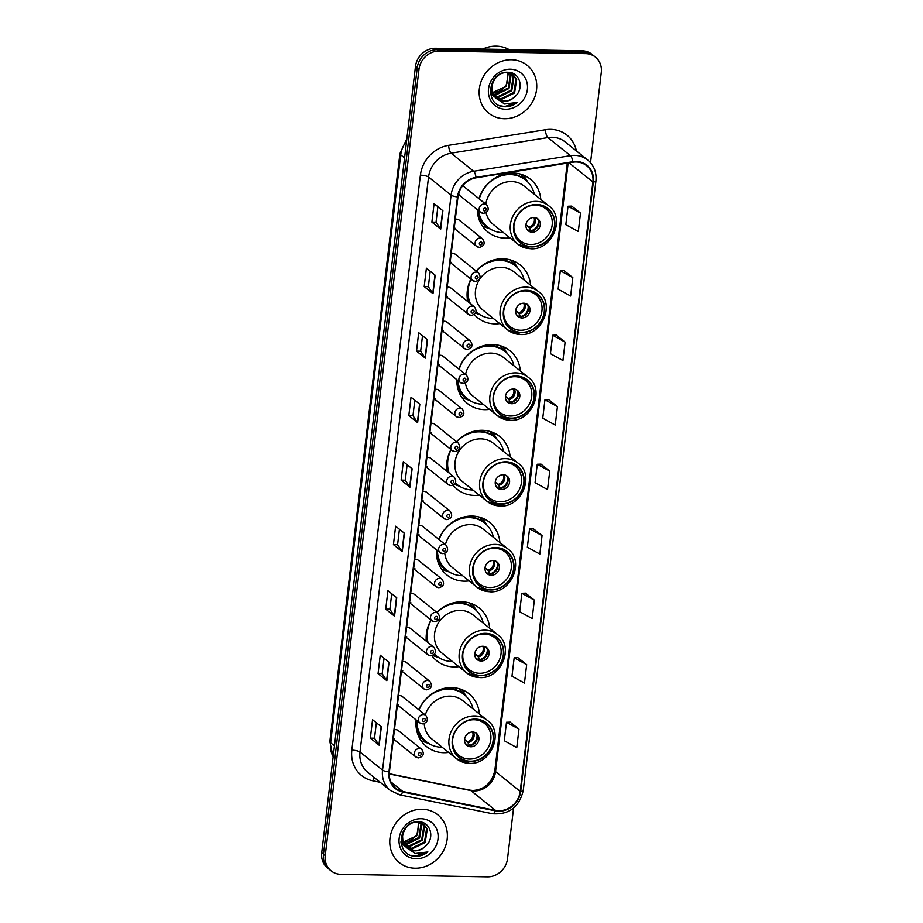 <?xml version="1.0" encoding="UTF-8"?>
<svg xmlns="http://www.w3.org/2000/svg" width="923" height="923" viewBox="0 0 923 923"><rect width="100%" height="100%" fill="white"/><g stroke="black" fill="none" stroke-linecap="round" stroke-linejoin="round"><path stroke-width="1.38" d="M479.441 714.021A33.886 30.401 128.7 0 0 468.942 693.715A33.886 30.401 128.7 0 0 451.624 687.589A33.886 30.401 128.7 0 0 418.823 709.775M416.135 719.917A33.886 30.401 128.7 0 0 426.53 746.569A33.886 30.401 128.7 0 0 443.859 752.707A33.886 30.401 128.7 0 0 448.624 752.418M489.663 628.263A33.886 30.401 128.7 0 0 479.175 607.957A33.886 30.401 128.7 0 0 461.846 601.819A33.886 30.401 128.7 0 0 436.891 612.399M431.053 620.025A33.886 30.401 128.7 0 0 426.334 641.231M431.837 655.665A33.886 30.401 128.7 0 0 436.764 660.81A33.886 30.401 128.7 0 0 454.081 666.937A33.886 30.401 128.7 0 0 458.858 666.66M499.897 542.505A33.886 30.401 128.7 0 0 489.398 522.199A33.886 30.401 128.7 0 0 472.08 516.061A33.886 30.401 128.7 0 0 438.817 539.367M436.464 549.773A33.886 30.401 128.7 0 0 446.986 575.052A33.886 30.401 128.7 0 0 464.315 581.178A33.886 30.401 128.7 0 0 469.08 580.89M510.119 456.735A33.886 30.401 128.7 0 0 499.631 436.429A33.886 30.401 128.7 0 0 482.302 430.303A33.886 30.401 128.7 0 0 456.539 441.713M450.932 449.524A33.886 30.401 128.7 0 0 447.009 471.365M453.078 485.163A33.886 30.401 128.7 0 0 457.208 489.282A33.886 30.401 128.7 0 0 474.537 495.42A33.886 30.401 128.7 0 0 479.314 495.132M520.341 370.977A33.886 30.401 128.7 0 0 509.854 350.671A33.886 30.401 128.7 0 0 492.524 344.533A33.886 30.401 128.7 0 0 458.846 368.981M456.839 379.676A33.886 30.401 128.7 0 0 467.442 403.524A33.886 30.401 128.7 0 0 484.76 409.662A33.886 30.401 128.7 0 0 489.536 409.374M530.575 285.219A33.886 30.401 128.7 0 0 520.076 264.913A33.886 30.401 128.7 0 0 502.758 258.775A33.886 30.401 128.7 0 0 476.21 271.05M470.845 279.046A33.886 30.401 128.7 0 0 467.788 301.579M474.226 314.478A33.886 30.401 128.7 0 0 477.664 317.766A33.886 30.401 128.7 0 0 494.993 323.892A33.886 30.401 128.7 0 0 499.758 323.604M540.797 199.46A33.886 30.401 128.7 0 0 530.31 179.143A33.886 30.401 128.7 0 0 512.98 173.016A33.886 30.401 128.7 0 0 478.91 198.63M477.295 209.636A33.886 30.401 128.7 0 0 487.886 231.996A33.886 30.401 128.7 0 0 505.216 238.134A33.886 30.401 128.7 0 0 509.992 237.846M479.072 247.26A4.8 4.303 -51.3 0 1 475.53 241.191A4.8 4.303 -51.3 0 1 482.625 238.907L459.077 220.009A4.8 4.303 128.7 0 0 455.304 219.316M454.254 228.131A4.8 4.303 128.7 0 0 455.524 228.35M475.022 281.284A4.8 4.303 -51.3 0 1 471.468 275.227A4.8 4.303 -51.3 0 1 478.564 272.943L455.016 254.044A4.8 4.303 128.7 0 0 451.243 253.34M450.193 262.167A4.8 4.303 128.7 0 0 451.462 262.386M470.961 315.32A4.8 4.303 -51.3 0 1 467.407 309.263A4.8 4.303 -51.3 0 1 474.514 306.978L450.955 288.068A4.8 4.303 128.7 0 0 447.182 287.376M446.132 296.202A4.8 4.303 128.7 0 0 447.401 296.421M466.9 349.356A4.8 4.303 -51.3 0 1 463.346 343.298A4.8 4.303 -51.3 0 1 470.453 341.014L446.894 322.104A4.8 4.303 128.7 0 0 443.132 321.412M442.071 330.238A4.8 4.303 128.7 0 0 443.352 330.457M462.838 383.391A4.8 4.303 -51.3 0 1 459.296 377.334A4.8 4.303 -51.3 0 1 466.392 375.05L442.844 356.14A4.8 4.303 128.7 0 0 439.071 355.447M438.021 364.273A4.8 4.303 128.7 0 0 439.29 364.493M458.789 417.427A4.8 4.303 -51.3 0 1 455.235 411.37A4.8 4.303 -51.3 0 1 462.331 409.085L438.783 390.175A4.8 4.303 128.7 0 0 435.01 389.483M433.96 398.309A4.8 4.303 128.7 0 0 435.229 398.528M454.727 451.462A4.8 4.303 -51.3 0 1 451.174 445.405A4.8 4.303 -51.3 0 1 458.281 443.109L434.721 424.211A4.8 4.303 128.7 0 0 430.949 423.519M429.899 432.333A4.8 4.303 128.7 0 0 431.168 432.552M450.666 485.498A4.8 4.303 -51.3 0 1 447.113 479.441A4.8 4.303 -51.3 0 1 454.22 477.145L430.66 458.246A4.8 4.303 128.7 0 0 426.899 457.554M425.838 466.369A4.8 4.303 128.7 0 0 427.118 466.588M446.605 519.534A4.8 4.303 -51.3 0 1 443.063 513.476A4.8 4.303 -51.3 0 1 450.159 511.18L426.611 492.282A4.8 4.303 128.7 0 0 422.838 491.59M421.788 500.404A4.8 4.303 128.7 0 0 423.057 500.624M442.555 553.569A4.8 4.303 -51.3 0 1 439.002 547.501A4.8 4.303 -51.3 0 1 446.097 545.216L422.549 526.318A4.8 4.303 128.7 0 0 418.777 525.625M417.727 534.44A4.8 4.303 128.7 0 0 418.996 534.659M438.494 587.593A4.8 4.303 -51.3 0 1 434.941 581.536A4.8 4.303 -51.3 0 1 442.048 579.252L418.488 560.353A4.8 4.303 128.7 0 0 414.715 559.661M413.666 568.476A4.8 4.303 128.7 0 0 414.935 568.695M434.433 621.629A4.8 4.303 -51.3 0 1 430.879 615.572A4.8 4.303 -51.3 0 1 437.987 613.287L414.427 594.377A4.8 4.303 128.7 0 0 410.666 593.685M409.604 602.511A4.8 4.303 128.7 0 0 410.885 602.731M430.372 655.665A4.8 4.303 -51.3 0 1 426.83 649.607A4.8 4.303 -51.3 0 1 433.925 647.323L410.366 628.413A4.8 4.303 128.7 0 0 406.605 627.721M405.555 636.547A4.8 4.303 128.7 0 0 406.824 636.766M426.322 689.7A4.8 4.303 -51.3 0 1 422.769 683.643A4.8 4.303 -51.3 0 1 429.864 681.359L406.316 662.449A4.8 4.303 128.7 0 0 402.543 661.756M401.493 670.583A4.8 4.303 128.7 0 0 402.763 670.802M422.261 723.736A4.8 4.303 -51.3 0 1 418.707 717.679A4.8 4.303 -51.3 0 1 425.815 715.394L402.255 696.484A4.8 4.303 128.7 0 0 398.482 695.792M397.432 704.618A4.8 4.303 128.7 0 0 398.701 704.837M418.2 757.771A4.8 4.303 -51.3 0 1 414.646 751.714A4.8 4.303 -51.3 0 1 421.753 749.418L398.194 730.52A4.8 4.303 128.7 0 0 394.433 729.828M393.371 738.642A4.8 4.303 128.7 0 0 394.64 738.873M458.489 194.153A4.8 4.303 128.7 0 0 459.585 194.315M483.133 213.225A4.8 4.303 -51.3 0 1 479.579 207.167A4.8 4.303 -51.3 0 1 486.686 204.871L463.127 185.973A4.8 4.303 128.7 0 0 462.758 185.708M590.524 162.702L601.288 72.375A19.175 17.214 128.7 0 0 595.427 57.111L591.897 54.284A19.175 17.214 128.7 0 0 582.09 50.811L435.541 48.284A19.175 17.214 128.7 0 0 415.477 66.41L321.712 852.76A19.175 17.214 128.7 0 0 327.573 868.024L329.338 869.443A19.175 17.214 128.7 0 1 323.465 854.179A19.175 17.214 128.7 0 0 329.338 869.443L331.103 870.851A19.175 17.214 128.7 0 0 340.91 874.323L487.459 876.85A19.175 17.214 128.7 0 0 507.523 858.725L513.569 808.087M595.427 57.111A19.175 17.214 128.7 0 0 585.62 53.638L439.071 51.111L437.306 49.704A19.175 17.214 128.7 0 0 417.231 67.817L323.465 854.179L417.231 67.817A19.175 17.214 128.7 0 1 437.306 49.704L583.855 52.219L437.306 49.704L435.541 48.284M593.662 55.692A19.175 17.214 128.7 0 0 583.855 52.219A19.175 17.214 128.7 0 1 593.662 55.692M511.469 59.741A30.69 27.54 128.7 0 0 481.714 79.943A30.69 27.54 128.7 0 0 488.74 113.171A30.69 27.54 128.7 0 0 504.431 118.721A30.69 27.54 128.7 0 0 534.186 98.519A30.69 27.54 128.7 0 0 527.148 65.302A30.69 27.54 128.7 0 0 511.469 59.741A30.69 27.54 128.7 0 0 481.714 79.943A30.69 27.54 128.7 0 0 488.74 113.171A30.69 27.54 128.7 0 0 504.431 118.721A30.69 27.54 128.7 0 0 534.186 98.519A30.69 27.54 128.7 0 0 527.148 65.302A30.69 27.54 128.7 0 0 511.469 59.741M422.088 809.24A30.69 27.54 128.7 0 0 392.344 829.442A30.69 27.54 128.7 0 0 399.371 862.659A30.69 27.54 128.7 0 0 415.062 868.22A30.69 27.54 128.7 0 0 444.805 848.018A30.69 27.54 128.7 0 0 437.779 814.79A30.69 27.54 128.7 0 0 422.088 809.24A30.69 27.54 128.7 0 0 392.344 829.442A30.69 27.54 128.7 0 0 399.371 862.659A30.69 27.54 128.7 0 0 415.062 868.22A30.69 27.54 128.7 0 0 444.805 848.018A30.69 27.54 128.7 0 0 437.779 814.79A30.69 27.54 128.7 0 0 422.088 809.24M576.16 161.975A20.456 18.356 -51.3 0 1 586.624 165.679A20.456 18.356 -51.3 0 1 592.878 181.969L520.203 791.392A20.456 18.356 -51.3 0 1 495.524 810.371L402.855 791.507A20.456 18.356 -51.3 0 1 395.667 788.161A20.456 18.356 -51.3 0 1 389.414 771.882L457.97 196.899A20.456 18.356 -51.3 0 1 476.037 177.816L572.814 162.217A20.456 18.356 -51.3 0 1 576.16 161.975M576.217 161.49A20.975 18.818 128.7 0 0 572.791 161.733L476.014 177.331A20.975 18.818 128.7 0 0 457.496 196.899L388.941 771.87A20.975 18.818 128.7 0 0 402.716 791.992L495.386 810.844A20.975 18.818 128.7 0 0 520.687 791.403L593.351 181.969A20.975 18.818 128.7 0 0 576.217 161.49M518.968 729.147L506.485 722.294L504.281 740.719L516.776 747.572L518.968 729.147L510.154 722.155M526.664 664.641L514.169 657.787L511.977 676.213L524.46 683.066L526.664 664.641L517.849 657.649M534.359 600.135L521.864 593.281L519.672 611.707L532.156 618.56L534.359 600.135L525.545 593.143M542.043 535.628L529.56 528.775L527.356 547.201L539.851 554.054L542.043 535.628L533.229 528.637M580.509 213.098L568.014 206.244L565.822 224.67L578.306 231.523L580.509 213.098L571.695 206.106M572.814 277.604L560.319 270.751L558.127 289.176L570.622 296.029L572.814 277.604L563.999 270.612M565.118 342.11L552.635 335.257L550.431 353.682L562.926 360.535L565.118 342.11L556.304 335.118M557.434 406.616L544.939 399.763L542.747 418.188L555.231 425.041L557.434 406.616L548.62 399.624M549.739 471.122L537.244 464.269L535.052 482.694L547.535 489.548L549.739 471.122L540.924 464.131M439.071 51.111A19.175 17.214 128.7 0 0 418.996 69.237L325.231 855.586A19.175 17.214 128.7 0 0 331.103 870.851M394.536 616.195L385.733 609.122L387.937 590.697L396.74 597.758L394.536 616.195A5.111 1.292 6.8 0 1 394.306 615.953L396.498 597.573M386.852 680.701L378.049 673.628L380.241 655.203L389.045 662.264L386.852 680.701A5.111 1.292 6.8 0 1 386.622 680.459L388.814 662.079M379.157 745.207L370.354 738.135L372.546 719.709L381.361 726.77L379.157 745.207A5.111 1.292 6.8 0 1 378.926 744.953L381.118 726.586M417.623 422.676L408.808 415.604L411.012 397.178L419.815 404.239L417.623 422.676A5.111 1.292 6.8 0 1 417.381 422.434L419.573 404.055M425.307 358.17L416.504 351.098L418.696 332.672L427.511 339.745L425.307 358.17A5.111 1.292 6.8 0 1 425.076 357.928L427.268 339.549M433.002 293.664L424.199 286.591L426.391 268.166L435.195 275.239L433.002 293.664A5.111 1.292 6.8 0 1 432.772 293.422L434.964 275.042M440.698 229.158L431.883 222.097L434.087 203.66L442.89 210.732L440.698 229.158A5.111 1.292 6.8 0 1 440.456 228.916L442.648 210.536M402.232 551.689L393.429 544.616L395.621 526.191L404.436 533.252L402.232 551.689A5.111 1.292 6.8 0 1 402.001 551.446L404.193 533.067M409.927 487.182L401.124 480.11L403.316 461.685L412.12 468.746L409.927 487.182A5.111 1.292 6.8 0 1 409.697 486.94L411.889 468.561M401.124 480.11L405.278 480.191M407.124 464.731L405.266 480.225L409.697 486.94M393.429 544.616L397.582 544.685M399.428 529.237L397.582 544.732L402.001 551.446M431.883 222.097L436.048 222.166M437.883 206.706L436.037 222.201L440.456 228.916M424.199 286.591L428.353 286.672M430.199 271.212L428.353 286.707L432.772 293.422M416.504 351.098L420.657 351.178L425.076 357.928M408.808 415.604L412.973 415.685L417.381 422.434M370.354 738.135L374.507 738.204L378.926 744.953M378.049 673.628L382.203 673.698M384.037 658.249L382.191 673.732L386.622 680.459M385.733 609.122L389.887 609.192M391.733 593.743L389.887 609.226L394.306 615.953M537.244 464.269L541.016 464.119M544.939 399.763L548.712 399.613M552.635 335.257L556.407 335.118M560.319 270.751L564.091 270.612M568.014 206.244L571.787 206.106M529.56 528.775L533.332 528.625M521.864 593.281L525.637 593.131M514.169 657.787L517.941 657.638M506.485 722.294L510.257 722.144M412.962 415.719L414.808 400.224M420.657 351.213L422.503 335.718M374.507 738.238L376.353 722.755M509.011 49.554A31.97 28.682 128.7 0 0 496.205 46.15A31.97 28.682 128.7 0 0 482.637 49.092M510.257 73.344L511.1 74.994L508.977 88.504L496.02 94.873L493.297 94.481M509.796 73.205L510.396 74.428L508.273 87.95L495.316 94.319L493.078 94.042M511.942 74.105L513.892 77.232L511.769 90.754L498.812 97.123L494.267 96.13M491.151 94.284L490.505 93.731M511.538 73.886L513.188 76.678L511.065 90.189L498.108 96.557L494.013 95.738M495.824 97.965A14.456 12.968 128.7 0 0 496.701 98.738A14.456 12.968 128.7 0 0 504.085 101.357A14.456 12.968 128.7 0 0 514.838 96.742C524.737 88.55 519.776 72.19 508.261 72.306C487.967 70.633 483.56 105.614 504.096 106.745L505.1 106.791C509.519 106.814 513.58 105.372 517.284 102.441L504.581 104.022L495.824 97.965C486.686 90.142 494.624 72.063 506.323 72.709L513.43 75.109L516.684 79.482L514.561 92.992L501.604 99.361L495.42 97.55M493.943 96.523L490.263 91.758M513.084 74.832L515.992 78.917L513.869 92.438L500.912 98.807L495.12 97.215M493.251 95.969L490.344 92.669M514.838 96.742C511.527 99.719 507.823 101.161 503.704 101.045L496.378 98.473M495.939 98.126L492.409 93.523L491.728 83.451M508.342 72.859L506.173 86.266L492.524 92.588M492.49 92.496A14.456 12.968 128.7 0 0 493.078 92.519A14.456 12.968 128.7 0 0 507.119 82.955L507.835 72.79M510.638 72.859L511.63 73.771M510.281 72.594L511.238 73.54M507.523 72.282L513.43 75.109M510.338 69.202A20.848 18.702 128.7 0 0 488.521 88.896A20.848 18.702 128.7 0 0 505.562 109.26A20.848 18.702 128.7 0 0 527.368 89.566A20.848 18.702 128.7 0 0 510.338 69.202M517.284 102.441L504.777 106.526L500.335 105.787M534.371 194.303A30.24 27.136 128.7 0 0 525.602 180.043L524.506 179.166A30.24 27.136 128.7 0 0 509.046 173.686A30.24 27.136 128.7 0 0 504.893 173.928M478.552 210.652A30.24 27.136 128.7 0 0 487.748 227.22A30.24 27.136 128.7 0 0 503.208 232.688A30.24 27.136 128.7 0 0 503.566 232.688M525.602 180.043A30.24 27.136 128.7 0 0 510.142 174.574A30.24 27.136 128.7 0 0 479.302 198.941M530.494 248.656A24.609 22.083 -51.3 0 1 517.907 244.203A24.609 22.083 -51.3 0 1 512.265 217.563A24.609 22.083 -51.3 0 1 536.136 201.352A24.609 22.083 -51.3 0 1 548.724 205.806L524.068 186.019A24.609 22.083 128.7 0 0 511.48 181.566A24.609 22.083 128.7 0 0 485.81 204.168M536.69 204.825A21.737 19.498 128.7 0 0 515.611 219.132A21.737 19.498 128.7 0 0 520.584 242.668A21.737 19.498 128.7 0 0 531.706 246.603A21.737 19.498 128.7 0 0 552.773 232.296A21.737 19.498 128.7 0 0 547.801 208.76A21.737 19.498 128.7 0 0 536.69 204.825M486.063 212.602A24.609 22.083 128.7 0 0 493.251 224.416L517.907 244.203L530.737 248.76C552.381 250.433 565.903 217.736 548.724 205.806M477.456 209.763A30.24 27.136 128.7 0 0 486.652 226.331L487.748 227.22M529.329 206.06A20.456 18.356 -51.3 0 1 535.432 205.171A20.456 18.356 -51.3 0 1 545.897 208.875A20.456 18.356 -51.3 0 1 550.581 231.027A20.456 18.356 -51.3 0 1 530.748 244.491A20.456 18.356 -51.3 0 1 520.284 240.788A20.456 18.356 -51.3 0 1 513.961 225.212M533.967 217.459A7.672 6.888 128.7 0 0 526.537 222.512A7.672 6.888 128.7 0 0 528.291 230.819A7.672 6.888 128.7 0 0 532.213 232.204A7.672 6.888 128.7 0 0 539.655 227.15A7.672 6.888 128.7 0 0 537.89 218.843A7.672 6.888 128.7 0 0 533.967 217.459A7.038 6.311 -51.3 0 1 528.821 227.127L530.794 230.785A8.953 8.03 -51.3 0 0 538.351 220.459M527.575 230.139A7.672 6.888 128.7 0 0 530.679 230.969A7.672 6.888 128.7 0 0 537.878 226.412A7.672 6.888 128.7 0 0 537.071 218.29M490.251 228.973L485.313 227.208A33.24 29.824 -51.3 0 1 482.302 225.916M513.292 174.101L513.419 173.028M520.826 174.205L523.433 177.77A30.655 27.505 128.7 0 1 527.195 181.439M523.156 175.012A33.24 29.824 -51.3 0 1 525.072 177.666L527.864 182.108M529.006 230.727L526.675 228.858M525.937 224.808L528.821 227.127M524.149 280.061A30.24 27.136 128.7 0 0 515.38 265.812L514.273 264.924A30.24 27.136 128.7 0 0 498.812 259.455A30.24 27.136 128.7 0 0 494.67 259.686M476.06 311.709A30.24 27.136 128.7 0 0 477.526 312.978A30.24 27.136 128.7 0 0 492.986 318.447A30.24 27.136 128.7 0 0 493.344 318.458M515.38 265.812A30.24 27.136 128.7 0 0 499.92 260.332A30.24 27.136 128.7 0 0 476.349 271.154M538.49 291.576L513.834 271.789A24.609 22.083 128.7 0 0 501.247 267.335A24.609 22.083 128.7 0 0 477.387 283.534A24.609 22.083 128.7 0 0 483.029 310.174L507.685 329.961A24.609 22.083 -51.3 0 1 502.043 303.321A24.609 22.083 -51.3 0 1 525.902 287.122A24.609 22.083 -51.3 0 1 538.49 291.576C555.681 303.494 542.147 336.203 520.514 334.518L507.685 329.961A24.609 22.083 -51.3 0 0 520.272 334.426M526.456 290.583A21.737 19.498 128.7 0 0 505.389 304.902A21.737 19.498 128.7 0 0 510.361 328.426A21.737 19.498 128.7 0 0 521.472 332.361A21.737 19.498 128.7 0 0 542.551 318.054A21.737 19.498 128.7 0 0 537.578 294.518A21.737 19.498 128.7 0 0 526.456 290.583M471.053 279.208A30.24 27.136 128.7 0 0 470.384 303.667M467.073 294.079A30.24 27.136 128.7 0 0 469.288 302.79M476.049 311.789A30.24 27.136 128.7 0 0 476.418 312.089L477.526 312.978M519.107 291.83A20.456 18.356 -51.3 0 1 525.21 290.93A20.456 18.356 -51.3 0 1 535.675 294.633A20.456 18.356 -51.3 0 1 540.359 316.785A20.456 18.356 -51.3 0 1 520.526 330.249A20.456 18.356 -51.3 0 1 510.061 326.546A20.456 18.356 -51.3 0 1 503.727 310.982M523.745 303.217A7.672 6.888 128.7 0 0 516.303 308.27A7.672 6.888 128.7 0 0 518.068 316.577A7.672 6.888 128.7 0 0 521.991 317.962A7.672 6.888 128.7 0 0 529.421 312.909A7.672 6.888 128.7 0 0 527.668 304.613A7.672 6.888 128.7 0 0 523.745 303.217A7.038 6.311 -51.3 0 1 518.599 312.885L520.572 316.554A8.953 8.03 -51.3 0 0 528.129 306.217M517.341 315.897A7.672 6.888 128.7 0 0 520.445 316.727A7.672 6.888 128.7 0 0 527.656 312.17A7.672 6.888 128.7 0 0 526.848 304.048M503.07 259.859L503.197 258.786M510.604 259.963L513.211 263.54A30.655 27.505 128.7 0 1 516.972 267.197M512.934 260.771A33.24 29.824 -51.3 0 1 514.838 263.424L517.641 267.866M518.784 316.485L516.453 314.616M515.703 310.566L518.599 312.885M513.926 365.82A30.24 27.136 128.7 0 0 505.146 351.571L504.05 350.682A30.24 27.136 128.7 0 0 488.59 345.214A30.24 27.136 128.7 0 0 484.437 345.456M457.923 380.541A30.24 27.136 128.7 0 0 467.292 398.736A30.24 27.136 128.7 0 0 482.764 404.216A30.24 27.136 128.7 0 0 483.11 404.216M505.146 351.571A30.24 27.136 128.7 0 0 489.686 346.09A30.24 27.136 128.7 0 0 459.181 369.258M510.038 420.184A24.609 22.083 -51.3 0 1 497.451 415.731A24.609 22.083 -51.3 0 1 491.821 389.079A24.609 22.083 -51.3 0 1 515.68 372.88A24.609 22.083 -51.3 0 1 528.268 377.334L503.612 357.547A24.609 22.083 128.7 0 0 491.024 353.094A24.609 22.083 128.7 0 0 465.584 374.392M516.234 376.353A21.737 19.498 128.7 0 0 495.155 390.66A21.737 19.498 128.7 0 0 500.139 414.185A21.737 19.498 128.7 0 0 511.25 418.119A21.737 19.498 128.7 0 0 532.329 403.812A21.737 19.498 128.7 0 0 527.345 380.288A21.737 19.498 128.7 0 0 516.234 376.353M465.4 382.987A24.609 22.083 128.7 0 0 472.795 395.944L497.451 415.731L510.292 420.277C531.925 421.961 545.447 389.264 528.268 377.334M456.839 379.838A30.24 27.136 128.7 0 0 466.196 397.859L467.292 398.736M508.873 377.588A20.456 18.356 -51.3 0 1 514.988 376.699A20.456 18.356 -51.3 0 1 525.441 380.403A20.456 18.356 -51.3 0 1 530.125 402.543A20.456 18.356 -51.3 0 1 510.292 416.008A20.456 18.356 -51.3 0 1 499.839 412.304A20.456 18.356 -51.3 0 1 493.505 396.74M513.523 388.987A7.672 6.888 128.7 0 0 506.081 394.029A7.672 6.888 128.7 0 0 507.835 402.336A7.672 6.888 128.7 0 0 511.757 403.72A7.672 6.888 128.7 0 0 519.199 398.678A7.672 6.888 128.7 0 0 517.445 390.371A7.672 6.888 128.7 0 0 513.523 388.987M507.119 401.655A7.672 6.888 128.7 0 0 510.223 402.486A7.672 6.888 128.7 0 0 517.422 397.94A7.672 6.888 128.7 0 0 516.626 389.818M469.795 400.501L464.857 398.724A33.24 29.824 -51.3 0 1 461.846 397.444M492.836 345.629L492.963 344.544M500.37 345.733L502.977 349.298A30.655 27.505 128.7 0 1 506.739 352.967M502.712 346.529A33.24 29.824 -51.3 0 1 504.616 349.194L507.408 353.636M508.561 402.255L506.231 400.386M517.907 391.975A8.953 8.03 -51.3 0 1 510.35 402.313L510.327 402.486M505.481 396.325L508.365 398.644L510.35 402.313M503.693 451.589A30.24 27.136 128.7 0 0 494.924 437.329L493.828 436.452A30.24 27.136 128.7 0 0 478.356 430.972A30.24 27.136 128.7 0 0 474.214 431.214M455.351 482.983A30.24 27.136 128.7 0 0 457.07 484.494A30.24 27.136 128.7 0 0 472.53 489.975A30.24 27.136 128.7 0 0 472.888 489.975M494.924 437.329A30.24 27.136 128.7 0 0 479.464 431.86A30.24 27.136 128.7 0 0 456.677 441.829M518.045 463.092L493.39 443.305A24.609 22.083 128.7 0 0 480.802 438.852A24.609 22.083 128.7 0 0 456.931 455.051A24.609 22.083 128.7 0 0 462.573 481.702L487.229 501.489A24.609 22.083 -51.3 0 1 481.587 474.837A24.609 22.083 -51.3 0 1 505.458 458.639A24.609 22.083 -51.3 0 1 518.045 463.092C535.225 475.022 521.703 507.719 500.058 506.046L487.229 501.489A24.609 22.083 -51.3 0 0 499.816 505.942M506 462.111A21.737 19.498 128.7 0 0 484.933 476.418A21.737 19.498 128.7 0 0 489.905 499.954A21.737 19.498 128.7 0 0 501.027 503.889A21.737 19.498 128.7 0 0 522.095 489.582A21.737 19.498 128.7 0 0 517.122 466.046A21.737 19.498 128.7 0 0 506 462.111M451.128 449.674A30.24 27.136 128.7 0 0 449.086 473.026M446.617 465.607A30.24 27.136 128.7 0 0 447.99 472.149M455.304 483.064A30.24 27.136 128.7 0 0 455.974 483.617L457.07 484.494M498.651 463.346A20.456 18.356 -51.3 0 1 504.754 462.458A20.456 18.356 -51.3 0 1 515.219 466.161A20.456 18.356 -51.3 0 1 519.903 488.313A20.456 18.356 -51.3 0 1 500.07 501.777A20.456 18.356 -51.3 0 1 489.605 498.074A20.456 18.356 -51.3 0 1 483.283 482.498M503.289 474.745A7.672 6.888 128.7 0 0 495.859 479.798A7.672 6.888 128.7 0 0 497.612 488.094A7.672 6.888 128.7 0 0 501.535 489.49A7.672 6.888 128.7 0 0 508.977 484.437A7.672 6.888 128.7 0 0 507.212 476.13A7.672 6.888 128.7 0 0 503.289 474.745A7.038 6.311 -51.3 0 1 498.143 484.413L500.116 488.071A8.953 8.03 -51.3 0 0 507.673 477.745M496.897 487.413A7.672 6.888 128.7 0 0 499.989 488.255A7.672 6.888 128.7 0 0 507.2 483.698A7.672 6.888 128.7 0 0 506.392 475.576M459.573 486.259L454.635 484.494A33.24 29.824 -51.3 0 1 454.289 484.367M482.614 431.387L482.741 430.314M490.148 431.491L492.755 435.056A30.655 27.505 128.7 0 1 496.516 438.725M492.478 432.299A33.24 29.824 -51.3 0 1 494.382 434.952L497.185 439.394M498.328 488.013L495.997 486.144M495.259 482.094L498.143 484.413M493.47 537.348A30.24 27.136 128.7 0 0 484.702 523.099L483.594 522.21A30.24 27.136 128.7 0 0 468.134 516.73A30.24 27.136 128.7 0 0 463.992 516.972M437.387 550.523A30.24 27.136 128.7 0 0 446.847 570.264A30.24 27.136 128.7 0 0 462.308 575.733A30.24 27.136 128.7 0 0 462.654 575.744M484.702 523.099A30.24 27.136 128.7 0 0 469.242 517.618A30.24 27.136 128.7 0 0 439.117 539.609M489.582 591.701A24.609 22.083 -51.3 0 1 477.006 587.247A24.609 22.083 -51.3 0 1 471.365 560.607A24.609 22.083 -51.3 0 1 495.224 544.397A24.609 22.083 -51.3 0 1 507.812 548.862L483.156 529.075A24.609 22.083 128.7 0 0 470.568 524.61A24.609 22.083 128.7 0 0 445.417 544.662M495.778 547.87A21.737 19.498 128.7 0 0 474.71 562.176A21.737 19.498 128.7 0 0 479.683 585.713A21.737 19.498 128.7 0 0 490.794 589.647A21.737 19.498 128.7 0 0 511.873 575.341A21.737 19.498 128.7 0 0 506.889 551.804A21.737 19.498 128.7 0 0 495.778 547.87M444.782 553.315A24.609 22.083 128.7 0 0 452.351 567.46L477.006 587.247L489.836 591.805C511.469 593.489 525.002 560.78 507.812 548.862M436.383 551.366A30.24 27.136 128.7 0 0 445.74 569.376L446.847 570.264M488.417 549.116A20.456 18.356 -51.3 0 1 494.532 548.216A20.456 18.356 -51.3 0 1 504.996 551.919A20.456 18.356 -51.3 0 1 509.681 574.071A20.456 18.356 -51.3 0 1 489.848 587.536A20.456 18.356 -51.3 0 1 479.383 583.832A20.456 18.356 -51.3 0 1 473.049 568.268M493.067 560.503A7.672 6.888 128.7 0 0 485.625 565.557A7.672 6.888 128.7 0 0 487.39 573.864A7.672 6.888 128.7 0 0 491.313 575.248A7.672 6.888 128.7 0 0 498.743 570.195A7.672 6.888 128.7 0 0 496.989 561.899A7.672 6.888 128.7 0 0 493.067 560.503A7.038 6.311 -51.3 0 1 487.921 570.172L489.894 573.841A8.953 8.03 -51.3 0 0 497.451 563.503M486.663 573.183A7.672 6.888 128.7 0 0 489.767 574.014A7.672 6.888 128.7 0 0 496.978 569.456A7.672 6.888 128.7 0 0 496.17 561.334M449.351 572.018L444.401 570.252A33.24 29.824 -51.3 0 1 441.402 568.96M472.38 517.145L472.518 516.072M479.925 517.249L482.521 520.826A30.655 27.505 128.7 0 1 486.294 524.483M482.256 518.057A33.24 29.824 -51.3 0 1 484.16 520.71L486.963 525.152M488.105 573.771L485.775 571.902M485.025 567.853L487.921 570.172M483.248 623.106A30.24 27.136 128.7 0 0 474.468 608.857L473.372 607.969A30.24 27.136 128.7 0 0 457.912 602.5A30.24 27.136 128.7 0 0 453.758 602.742M434.456 654.061A30.24 27.136 128.7 0 0 436.614 656.022A30.24 27.136 128.7 0 0 452.074 661.503A30.24 27.136 128.7 0 0 452.432 661.503M474.468 608.857A30.24 27.136 128.7 0 0 459.008 603.377A30.24 27.136 128.7 0 0 437.029 612.526M497.589 634.62L472.934 614.833A24.609 22.083 128.7 0 0 460.346 610.38A24.609 22.083 128.7 0 0 436.487 626.579A24.609 22.083 128.7 0 0 442.117 653.23L466.773 673.017A24.609 22.083 -51.3 0 1 461.142 646.365A24.609 22.083 -51.3 0 1 485.002 630.167A24.609 22.083 -51.3 0 1 497.589 634.62C514.769 646.55 501.247 679.247 479.614 677.563L466.773 673.017A24.609 22.083 -51.3 0 0 479.36 677.47M485.556 633.64A21.737 19.498 128.7 0 0 464.477 647.946A21.737 19.498 128.7 0 0 469.461 671.471A21.737 19.498 128.7 0 0 480.571 675.405A21.737 19.498 128.7 0 0 501.651 661.099A21.737 19.498 128.7 0 0 496.666 637.574A21.737 19.498 128.7 0 0 485.556 633.64M431.226 620.152A30.24 27.136 128.7 0 0 428.053 642.604M426.161 637.124A30.24 27.136 128.7 0 0 426.945 641.716M434.364 654.153A30.24 27.136 128.7 0 0 435.518 655.145L436.614 656.022M478.195 634.874A20.456 18.356 -51.3 0 1 484.31 633.986A20.456 18.356 -51.3 0 1 494.763 637.689A20.456 18.356 -51.3 0 1 499.447 659.83A20.456 18.356 -51.3 0 1 479.614 673.294A20.456 18.356 -51.3 0 1 469.161 669.59A20.456 18.356 -51.3 0 1 462.827 654.026M482.844 646.262A7.672 6.888 128.7 0 0 475.403 651.315A7.672 6.888 128.7 0 0 477.156 659.622A7.672 6.888 128.7 0 0 481.079 661.006A7.672 6.888 128.7 0 0 488.521 655.965A7.672 6.888 128.7 0 0 486.767 647.658A7.672 6.888 128.7 0 0 482.844 646.262A7.038 6.311 -51.3 0 1 477.687 655.93L479.66 659.599A8.953 8.03 -51.3 0 0 487.229 649.261M476.441 658.941A7.672 6.888 128.7 0 0 479.545 659.772A7.672 6.888 128.7 0 0 486.744 655.226A7.672 6.888 128.7 0 0 485.948 647.104M439.117 657.787L434.179 656.011A33.24 29.824 -51.3 0 1 432.633 655.411M462.158 602.915L462.285 601.831M469.692 603.019L472.299 606.584A30.655 27.505 128.7 0 1 476.06 610.253M472.022 603.815A33.24 29.824 -51.3 0 1 473.937 606.48L476.73 610.911M477.872 659.541L475.541 657.672M474.803 653.611L477.687 655.93M473.014 708.876A30.24 27.136 128.7 0 0 464.246 694.615L463.15 693.738A30.24 27.136 128.7 0 0 447.678 688.258A30.24 27.136 128.7 0 0 443.536 688.5M416.931 720.563A30.24 27.136 128.7 0 0 426.391 741.78A30.24 27.136 128.7 0 0 441.852 747.261A30.24 27.136 128.7 0 0 442.209 747.261M464.246 694.615A30.24 27.136 128.7 0 0 448.786 689.146A30.24 27.136 128.7 0 0 419.077 709.995M469.138 763.229A24.609 22.083 -51.3 0 1 456.55 758.775A24.609 22.083 -51.3 0 1 450.909 732.124A24.609 22.083 -51.3 0 1 474.78 715.925A24.609 22.083 -51.3 0 1 487.356 720.378L462.7 700.592A24.609 22.083 128.7 0 0 450.124 696.138A24.609 22.083 128.7 0 0 425.295 714.979M475.322 719.398A21.737 19.498 128.7 0 0 454.254 733.704A21.737 19.498 128.7 0 0 459.227 757.241A21.737 19.498 128.7 0 0 470.349 761.175A21.737 19.498 128.7 0 0 491.417 746.869A21.737 19.498 128.7 0 0 486.444 723.332A21.737 19.498 128.7 0 0 475.322 719.398M424.222 723.586A24.609 22.083 128.7 0 0 431.895 738.988L456.55 758.775L469.38 763.333C491.024 765.005 504.546 732.308 487.356 720.378M415.938 722.894A30.24 27.136 128.7 0 0 425.295 740.904L426.391 741.78M467.973 720.632A20.456 18.356 -51.3 0 1 474.076 719.744A20.456 18.356 -51.3 0 1 484.54 723.447A20.456 18.356 -51.3 0 1 489.225 745.588A20.456 18.356 -51.3 0 1 469.392 759.064A20.456 18.356 -51.3 0 1 458.927 755.36A20.456 18.356 -51.3 0 1 452.593 739.785M472.611 732.031A7.672 6.888 128.7 0 0 465.18 737.073A7.672 6.888 128.7 0 0 466.934 745.38A7.672 6.888 128.7 0 0 470.857 746.776A7.672 6.888 128.7 0 0 478.299 741.723A7.672 6.888 128.7 0 0 476.533 733.416A7.672 6.888 128.7 0 0 472.611 732.031M466.207 744.699A7.672 6.888 128.7 0 0 469.311 745.542A7.672 6.888 128.7 0 0 476.522 740.984A7.672 6.888 128.7 0 0 475.714 732.862M428.895 743.546L423.957 741.78A33.24 29.824 -51.3 0 1 420.946 740.488M451.935 688.673L452.062 687.6M459.469 688.777L462.077 692.342A30.655 27.505 128.7 0 1 465.838 696.011M461.8 689.573A33.24 29.824 -51.3 0 1 463.704 692.238L466.507 696.68M467.649 745.299L465.319 743.43M476.995 735.02A8.953 8.03 -51.3 0 1 469.438 745.357L469.415 745.542M464.581 739.381L467.465 741.688L469.438 745.357M420.876 822.843L421.719 824.481L419.596 838.003L406.639 844.372L403.916 843.98M420.426 822.693L421.026 823.927L418.904 837.438L405.947 843.807L403.709 843.53M422.572 823.593L424.522 826.731L422.399 840.242L409.443 846.61L404.897 845.618M401.782 843.784L401.124 843.218M422.169 823.385L423.819 826.166L421.696 839.688L408.739 846.056L404.632 845.237M406.455 847.452A14.456 12.968 128.7 0 0 407.331 848.237A14.456 12.968 128.7 0 0 414.715 850.844A14.456 12.968 128.7 0 0 425.468 846.229C435.368 838.038 430.406 821.689 418.88 821.793C398.598 820.132 394.19 855.102 414.715 856.244L415.731 856.29C420.15 856.313 424.211 854.86 427.903 851.941L415.212 853.521L406.455 847.452C397.317 839.63 405.255 821.562 416.942 822.208L424.061 824.597L427.314 828.969L425.191 842.491L412.235 848.86L406.051 847.049M404.574 846.022L400.894 841.245M423.703 824.331L426.611 828.416L424.499 841.926L411.531 848.295L405.751 846.714M403.87 845.456L400.974 842.168M425.468 846.229C422.157 849.218 418.442 850.648 414.335 850.545L407.008 847.972M406.558 847.614L403.028 843.022L402.347 832.938M418.973 822.358L416.804 835.753L403.143 842.076M403.12 841.995A14.456 12.968 128.7 0 0 403.709 842.018A14.456 12.968 128.7 0 0 417.75 832.454L418.454 822.289M421.269 822.358L422.261 823.27M420.911 822.081L421.869 823.039M418.142 821.782L424.061 824.597M420.969 818.701A20.848 18.702 128.7 0 0 399.151 838.396A20.848 18.702 128.7 0 0 416.192 858.759A20.848 18.702 128.7 0 0 437.998 839.065A20.848 18.702 128.7 0 0 420.969 818.701M427.903 851.941L415.396 856.025L410.954 855.286M415.477 66.41L418.996 69.237M582.09 50.811L585.62 53.638M321.712 852.76L325.231 855.586M406.582 141A25.567 22.948 128.7 0 0 400.72 154.856L404.562 157.937M333.122 757.056L329.834 741.469L399.936 153.541A12.784 3.219 6.8 0 0 400.72 154.856L330.619 742.773L334.461 745.853M329.834 741.469A12.784 3.219 6.8 0 0 330.619 742.773A25.567 22.948 128.7 0 0 333.157 756.779M495.524 810.371L470.868 790.584A20.456 18.356 128.7 0 0 474.145 790.93A20.456 18.356 128.7 0 0 495.547 771.605L568.13 162.979M389.275 773.97L470.868 790.584A11.503 4.615 -78.5 0 0 470.003 790.157L473.026 790.492C484.644 789.546 491.924 782.854 494.843 770.428A11.503 2.896 6.8 0 0 495.547 771.605L520.203 791.392M592.878 181.969L569.029 162.829M380.218 782.312L372.834 780.812A31.97 28.682 -51.3 0 1 351.836 750.145L420.392 175.162A6.392 1.615 6.8 0 1 428.549 177.031L451.093 195.122A25.567 22.948 -51.3 0 1 473.672 171.263L570.449 155.675A25.567 22.948 -51.3 0 1 574.625 155.364A25.567 22.948 -51.3 0 1 587.709 160.002L565.164 141.911A25.567 22.948 128.7 0 0 552.092 137.273A25.567 22.948 128.7 0 0 547.904 137.585L451.128 153.172A25.567 22.948 128.7 0 0 428.549 177.031L359.993 752.014A25.567 22.948 128.7 0 0 367.816 772.366L390.36 790.457A25.567 22.948 -51.3 0 1 382.537 770.105L451.093 195.122A6.392 1.615 6.8 0 0 457.496 196.899M572.791 161.733A6.392 2.008 80.8 0 0 570.449 155.675L547.904 137.585A6.392 2.008 -99.2 0 1 545.389 129.739A31.97 28.682 -51.3 0 1 576.379 150.911M388.941 771.87A6.392 1.615 -173.2 0 1 382.537 770.105L359.993 752.014A6.392 1.615 6.8 0 0 351.836 750.145M402.716 791.992A6.392 2.561 101.5 0 1 399.821 794.876L492.49 813.728C508.988 814.917 519.245 807.152 523.249 790.434L595.923 181.012A6.392 1.615 -173.2 0 1 593.351 181.969M420.392 175.162A31.97 28.682 -51.3 0 1 448.613 145.338A6.392 2.008 -99.2 0 0 451.128 153.172L473.672 171.263A6.392 2.008 80.8 0 1 476.014 177.331M495.386 810.844A6.392 2.561 101.5 0 1 492.49 813.728M520.687 791.403A6.392 1.615 6.8 0 0 523.249 790.434M448.613 145.338L545.389 129.739M374.311 777.581A6.392 2.561 -78.5 0 0 372.834 780.812M402.855 791.507L390.844 781.873M531.671 246.914A22.06 19.787 128.7 0 0 554.746 226.066A22.06 19.787 128.7 0 0 536.725 204.514A22.06 19.787 128.7 0 0 513.638 225.362A22.06 19.787 128.7 0 0 531.671 246.914M478.241 216.778A30.655 27.505 128.7 0 0 489.455 228.466M534.89 217.54A7.419 6.657 -51.3 0 1 529.525 228.108M521.437 332.672A22.06 19.787 128.7 0 0 544.524 311.824A22.06 19.787 128.7 0 0 526.491 290.284A22.06 19.787 128.7 0 0 503.416 311.12A22.06 19.787 128.7 0 0 521.437 332.672M475.922 312.182A30.655 27.505 128.7 0 0 479.233 314.224M524.656 303.298A7.419 6.657 -51.3 0 1 519.303 313.878M511.215 418.431A22.06 19.787 128.7 0 0 534.29 397.594A22.06 19.787 128.7 0 0 516.269 376.042A22.06 19.787 128.7 0 0 493.194 396.878A22.06 19.787 128.7 0 0 511.215 418.431M457.785 388.306A30.655 27.505 128.7 0 0 468.999 399.994M514.434 389.056A7.419 6.657 -51.3 0 1 509.081 399.636M513.5 388.987A7.038 6.311 -51.3 0 1 508.365 398.644M500.993 504.189A22.06 19.787 128.7 0 0 524.068 483.352A22.06 19.787 128.7 0 0 506.046 461.8A22.06 19.787 128.7 0 0 482.96 482.648A22.06 19.787 128.7 0 0 500.993 504.189M455.085 483.433A30.655 27.505 128.7 0 0 458.777 485.752M504.2 474.826A7.419 6.657 -51.3 0 1 498.847 485.394M490.759 589.959A22.06 19.787 128.7 0 0 513.846 569.11A22.06 19.787 128.7 0 0 495.813 547.57A22.06 19.787 128.7 0 0 472.738 568.406A22.06 19.787 128.7 0 0 490.759 589.959M437.34 559.834A30.655 27.505 128.7 0 0 448.555 571.51M493.978 560.584A7.419 6.657 -51.3 0 1 488.625 571.164M480.537 675.717A22.06 19.787 128.7 0 0 503.612 654.88A22.06 19.787 128.7 0 0 485.59 633.328A22.06 19.787 128.7 0 0 462.504 654.165A22.06 19.787 128.7 0 0 480.537 675.717M434.041 654.488A30.655 27.505 128.7 0 0 438.321 657.28M483.756 646.342A7.419 6.657 -51.3 0 1 478.402 656.922M470.303 761.475A22.06 19.787 128.7 0 0 493.39 740.638A22.06 19.787 128.7 0 0 475.368 719.086A22.06 19.787 128.7 0 0 452.282 739.934A22.06 19.787 128.7 0 0 470.303 761.475M416.884 731.351A30.655 27.505 128.7 0 0 428.099 743.038M473.522 732.101A7.419 6.657 -51.3 0 1 468.169 742.68M472.588 732.031A7.038 6.311 -51.3 0 1 467.465 741.688M484.598 211.032A1.604 1.431 128.7 0 0 484.967 207.963A1.604 1.431 128.7 0 0 484.598 211.032M480.548 245.068A1.604 1.431 128.7 0 0 480.906 241.999A1.604 1.431 128.7 0 0 480.548 245.068M476.487 279.104A1.604 1.431 128.7 0 0 476.856 276.035A1.604 1.431 128.7 0 0 476.487 279.104M472.426 313.139A1.604 1.431 128.7 0 0 472.795 310.059A1.604 1.431 128.7 0 0 472.426 313.139M468.365 347.175A1.604 1.431 128.7 0 0 468.734 344.094A1.604 1.431 128.7 0 0 468.365 347.175M464.315 381.199A1.604 1.431 128.7 0 0 464.673 378.13A1.604 1.431 128.7 0 0 464.315 381.199M460.254 415.235A1.604 1.431 128.7 0 0 460.623 412.166A1.604 1.431 128.7 0 0 460.254 415.235M456.193 449.27A1.604 1.431 128.7 0 0 456.562 446.201A1.604 1.431 128.7 0 0 456.193 449.27M452.132 483.306A1.604 1.431 128.7 0 0 452.501 480.237A1.604 1.431 128.7 0 0 452.132 483.306M448.082 517.341A1.604 1.431 128.7 0 0 448.44 514.273A1.604 1.431 128.7 0 0 448.082 517.341M444.021 551.377A1.604 1.431 128.7 0 0 444.378 548.308A1.604 1.431 128.7 0 0 444.021 551.377M439.959 585.413A1.604 1.431 128.7 0 0 440.329 582.344A1.604 1.431 128.7 0 0 439.959 585.413M435.898 619.448A1.604 1.431 128.7 0 0 436.267 616.368A1.604 1.431 128.7 0 0 435.898 619.448M431.837 653.484A1.604 1.431 128.7 0 0 432.206 650.403A1.604 1.431 128.7 0 0 431.837 653.484M427.787 687.508A1.604 1.431 128.7 0 0 428.145 684.439A1.604 1.431 128.7 0 0 427.787 687.508M423.726 721.544A1.604 1.431 128.7 0 0 424.095 718.475A1.604 1.431 128.7 0 0 423.726 721.544M419.665 755.579A1.604 1.431 128.7 0 0 420.034 752.51A1.604 1.431 128.7 0 0 419.665 755.579M399.936 153.541L406.858 138.658M390.36 790.457L399.821 794.876M595.923 181.012C596.731 172.37 593.985 165.367 587.709 160.002M389.275 773.739L470.003 790.157M494.843 770.428L567.264 163.117M545.897 208.875L541.859 205.633M520.284 240.788L516.245 237.546M535.675 294.633L531.636 291.391M510.061 326.546L506.023 323.304M480.029 314.743L475.472 313.105M525.441 380.403L521.403 377.161M499.839 412.304L495.801 409.062M515.219 466.161L511.18 462.919M489.605 498.074L485.567 494.832M504.996 551.919L500.958 548.677M479.383 583.832L475.345 580.59M494.763 637.689L490.724 634.447M469.161 669.59L465.123 666.348M484.54 723.447L480.502 720.205M458.927 755.36L454.889 752.118M486.686 204.871C489.467 209.244 488.382 212.071 483.444 213.34L480.687 212.348L458.408 194.476M482.625 238.907C485.406 243.28 484.321 246.106 479.383 247.376L476.626 246.383L454.22 228.408M478.564 272.943C481.344 277.315 480.272 280.142 475.333 281.411L472.564 280.419L450.159 262.444M474.514 306.978C477.295 311.351 476.21 314.178 471.272 315.447L468.503 314.455L446.097 296.479M470.453 341.014C473.234 345.387 472.149 348.213 467.211 349.482L464.454 348.49L442.048 330.503M466.392 375.05C469.172 379.422 468.088 382.249 463.15 383.518L460.392 382.526L437.987 364.539M462.331 409.085C465.111 413.458 464.038 416.273 459.1 417.554L456.331 416.561L433.925 398.574M458.281 443.109C461.05 447.493 459.977 450.309 455.039 451.589L452.27 450.597L429.864 432.61M454.22 477.145C457 481.518 455.916 484.344 450.978 485.625L448.22 484.633L425.815 466.646M450.159 511.18C452.939 515.553 451.855 518.38 446.917 519.649L444.159 518.657L421.753 500.681M446.097 545.216C448.878 549.589 447.805 552.416 442.867 553.685L440.098 552.692L417.692 534.717M442.048 579.252C444.817 583.624 443.744 586.451 438.806 587.72L436.037 586.728L413.631 568.753M437.987 613.287C440.767 617.66 439.683 620.487 434.745 621.756L431.987 620.764L409.581 602.788M433.925 647.323C436.706 651.696 435.621 654.522 430.683 655.792L427.926 654.799L405.52 636.812M429.864 681.359C432.645 685.731 431.572 688.558 426.634 689.827L423.865 688.835L401.459 670.848M425.815 715.394C428.584 719.767 427.511 722.582 422.572 723.863L419.803 722.871L397.398 704.884M421.753 749.418C424.534 753.803 423.449 756.618 418.511 757.898L415.754 756.906L393.348 738.919"/></g></svg>
